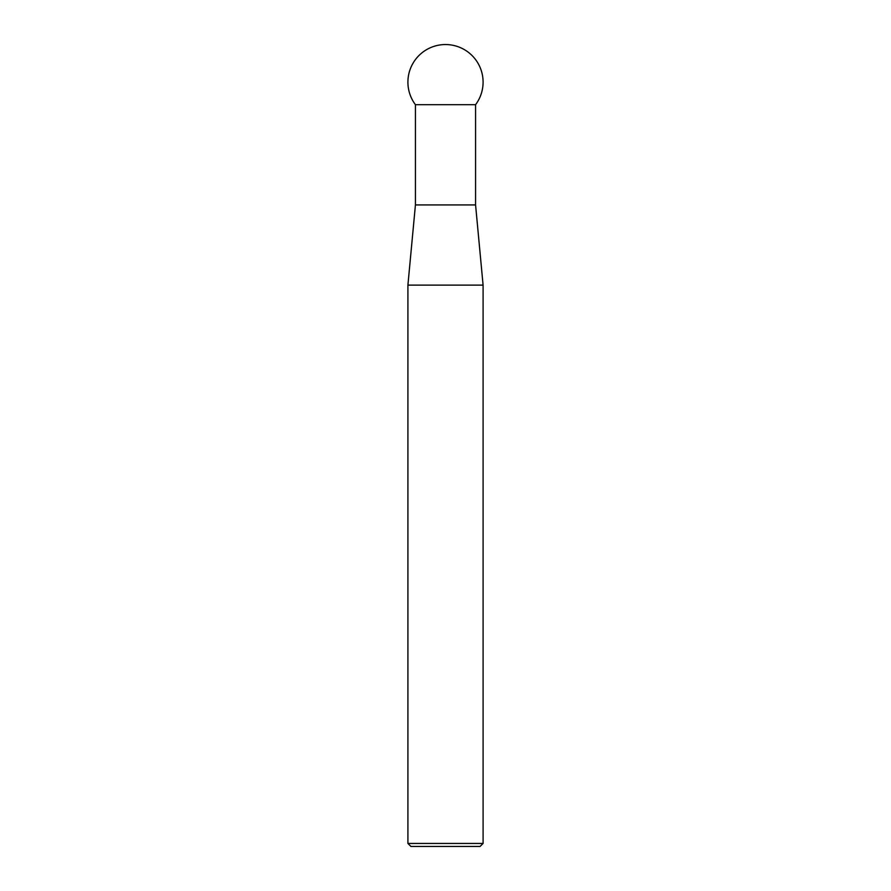 <?xml version="1.0" encoding="UTF-8"?>
<svg xmlns="http://www.w3.org/2000/svg" width="891" height="891" viewBox="0 0 891 891"><rect width="100%" height="100%" fill="white"/><g stroke="black" fill="none" stroke-linecap="round" stroke-linejoin="round"><path stroke-width="0.67" stroke-dasharray="4.46 3.34" d="M475.571 104.692L415.429 104.692M475.571 204.93L415.429 204.93M407.911 285.12L483.089 285.12M483.089 843.443L407.911 843.443M410.918 846.45L480.082 846.45"/><path stroke-width="1.34" d="M483.089 843.443L480.082 846.45L410.918 846.45L407.911 843.443L483.089 843.443L483.089 285.12L407.911 285.12L407.911 843.443M415.429 104.692L415.429 204.93L475.571 204.93L475.571 104.692A37.589 37.589 0 0 0 445.5 44.55A37.589 37.589 0 0 0 415.429 104.692L475.571 104.692M415.429 204.93L407.911 285.12M475.571 204.93L483.089 285.12"/></g></svg>
